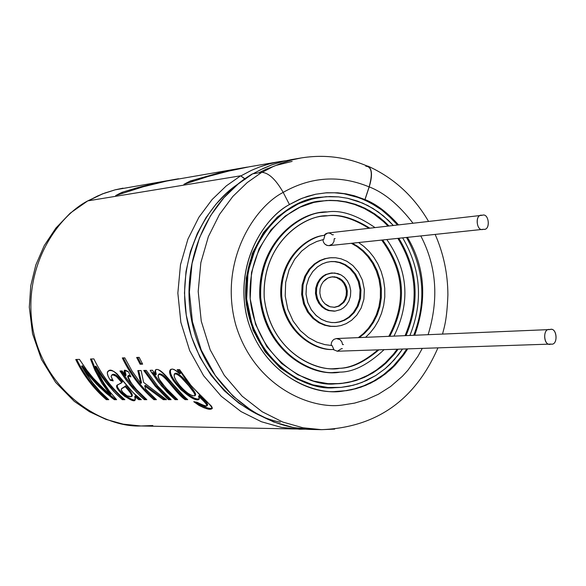 <?xml version="1.0" encoding="UTF-8"?>
<svg xmlns="http://www.w3.org/2000/svg" width="586" height="586" viewBox="0 0 586 586"><rect width="100%" height="100%" fill="white"/><g stroke="black" fill="none" stroke-linecap="round" stroke-linejoin="round"><path stroke-width="0.88" d="M481.941 215.318L482.19 215.296C489.01 212.388 491.002 230.708 483.487 229.287L483.296 229.302C476.55 232.239 474.396 214 481.941 215.318L327.808 233.023L323.941 235.433L324.856 235.33L323.736 239.432L316.711 241.505L309.24 245.234L301.695 251.042L294.699 259.239L289.074 269.824L285.682 282.357L285.199 295.901L287.799 309.196L293.103 321.04L300.31 330.599L308.5 337.573L316.858 342.114L324.827 344.619L332.079 345.55L324.827 344.619L316.858 342.114L308.5 337.573L300.31 330.599L293.103 321.04L287.799 309.196L285.199 295.901L285.682 282.357L289.074 269.824L294.699 259.239L301.695 251.042L309.24 245.234L316.711 241.505L323.736 239.432L324.856 235.33L323.941 235.433C307.914 236.378 278.76 257.745 280.819 296.245C284.811 334.584 316.938 351.065 332.907 349.454L333.83 349.424C317.846 351.036 285.704 334.54 281.712 296.179C279.654 257.657 308.822 236.275 324.856 235.33C308.822 236.275 279.654 257.657 281.712 296.179C285.704 334.54 317.846 351.036 333.83 349.424L332.079 345.55L333.83 349.424L332.907 349.454C316.938 351.065 284.811 334.584 280.819 296.245C278.76 257.745 307.914 236.378 323.941 235.433L325.955 233.602L328.043 233.001L330.196 233.301L332.474 234.832L333.397 234.722M339.887 383.574L328.116 383.662L313.62 381.105L297.761 374.747L281.558 363.459L266.755 346.546L255.599 324.358L250.178 298.692L251.511 272.483L259.063 248.801L271.032 229.756L285.272 216.036L299.944 207.239L313.854 202.419L326.409 200.507L337.968 200.646L346.487 201.899L360.28 206.125L369.927 210.879L379.625 217.443L389.016 225.991L384.387 221.464L374.791 213.919L365.078 208.286L355.57 204.36L346.487 201.899L337.968 200.646L330.101 200.353L321.025 201.057C295.534 201.818 247.321 235.103 250.134 298.084C256.412 360.873 309.313 387.053 334.833 383.881L340.81 383.559L351.161 381.632L359.284 379.091L367.774 375.296L376.461 370.03L385.097 363.086L393.345 354.31L397.205 349.219L393.345 354.31L385.097 363.086L376.461 370.03L367.774 375.296L359.284 379.091L351.161 381.632L343.513 383.141L334.232 383.889M405.073 335.646C419.21 302.046 416.807 269.619 397.857 238.37C416.807 269.619 419.21 302.046 405.073 335.646M388.071 226.101L383.442 221.574L373.846 214.036L364.14 208.411L354.64 204.485L345.557 202.024L337.053 200.771L329.178 200.478L320.703 201.101L329.178 200.478L337.053 200.771L345.557 202.024L354.64 204.485L364.14 208.411L373.846 214.036L383.442 221.574L388.071 226.101M338.986 372.139C317.524 376.974 266.718 357.145 259.84 297.915C257.364 238.334 304.442 210.689 326.395 212.066M338.686 368.33C350.553 368.191 363.65 362.038 377.963 349.857C363.65 362.038 350.553 368.191 338.686 368.33L339.616 368.308C351.483 368.169 364.58 362.009 378.9 349.827C364.58 362.009 351.483 368.169 339.616 368.308L338.686 368.33M388.818 336.335C406.53 302.823 404.15 270.739 381.676 240.084C404.15 270.739 406.53 302.823 388.818 336.335M368.931 228.298C352.677 218.226 338.598 214.088 326.695 215.875L323.567 216.168L326.695 215.875C338.598 214.088 352.677 218.226 368.931 228.298M342.363 348.67L341.433 348.699L337.346 351.212L332.907 349.454L337.346 351.212M351.358 243.3L356.999 246.581L362.573 250.976L367.84 256.536L372.535 263.253L376.351 271.018L379.047 279.588L380.409 288.649L380.373 297.805L378.952 306.661L376.307 314.872L372.659 322.175L368.279 328.424L363.437 333.559L358.368 337.609L363.437 333.559L368.279 328.424L372.659 322.175L376.307 314.872L378.952 306.661L380.373 297.805L380.409 288.649L379.047 279.588L376.351 271.018L372.535 263.253L367.84 256.536L362.573 250.976L356.999 246.581L351.358 243.3M550.042 329.544C557.454 326.951 558.26 345.945 550.943 344.077L550.635 344.092C543.185 346.59 542.548 327.655 549.8 329.566L336.349 338.547L333.976 339.353L332.43 340.788L331.434 342.744L331.149 345.498L331.434 342.744L332.43 340.788L333.976 339.353L336.349 338.547L340.041 339.646L341.865 341.902L342.554 344.583L343.477 344.553M359.299 337.573L364.375 333.515L369.217 328.38L373.597 322.132L377.252 314.821L379.896 306.603L381.318 297.739L381.354 288.576L379.984 279.515L377.296 270.937L373.472 263.165L368.777 256.448L363.503 250.881L357.929 246.486L352.289 243.205L357.929 246.486L363.503 250.881L368.777 256.448L373.472 263.165L377.296 270.937L379.984 279.515L381.354 288.576L381.318 297.739L379.896 306.603L377.252 314.821L373.597 322.132L369.217 328.38L364.375 333.515L359.299 337.573M335.141 238.612L334.225 238.714L333.969 241.476L332.518 243.996L329.039 245.666L326.57 245.248L324.827 244.069L323.538 242.304L322.82 239.63L323.538 242.304L324.827 244.069L327.2 245.468L329.376 245.629M358.581 242.538L363.884 246.435L368.997 251.299L373.729 257.144L377.86 263.92L381.186 271.516L383.522 279.734L384.738 288.319L384.782 296.985L383.662 305.438L381.486 313.415L378.395 320.703L374.593 327.156L370.264 332.694L365.62 337.309L370.264 332.694L374.593 327.156L378.395 320.703L381.486 313.415L383.662 305.438L384.782 296.985L384.738 288.319L383.522 279.734L381.186 271.516L377.86 263.92L373.729 257.144L368.997 251.299L363.884 246.435L358.581 242.538M334.123 307.328L338.452 306.075L343.081 302.295L344.971 299.19L346.165 295.373L346.399 291.169L345.586 287.03L343.865 283.397L341.535 280.569L336.371 277.456L331.866 276.841L336.371 277.456L341.535 280.569L343.865 283.397L345.586 287.03L346.399 291.169L346.165 295.373L344.971 299.19L343.081 302.295L338.452 306.075L334.123 307.328M334.811 307.291L339.199 306.104L343.938 302.317L345.887 299.153L347.102 295.249L347.315 290.942L346.436 286.722L344.619 283.067L342.202 280.255L336.928 277.266L332.416 276.782L327.94 277.991L325.545 279.478L323.238 281.756L321.296 284.891L320.073 288.759L319.846 293.029L320.689 297.227L322.468 300.889L324.849 303.716L330.086 306.771L334.811 307.291L330.292 306.83L327.669 305.753L324.996 303.856L322.571 301.043L320.74 297.373L319.853 293.132L320.066 288.81L321.296 284.899L323.26 281.734L328.021 277.954L330.328 277.127L334.525 276.797L339.543 278.357L342.202 280.255L344.619 283.067L346.436 286.722L347.315 290.942L347.102 295.249L345.887 299.153L343.938 302.317L339.199 306.104L333.895 307.35M335.111 311.107L340.591 309.613L343.608 307.753L346.516 304.881L348.948 300.933L350.472 296.055L350.736 290.671L349.63 285.404L347.366 280.826L344.348 277.31L341.023 274.937L337.756 273.574L332.115 272.966L326.622 274.431L323.589 276.284L320.667 279.148L318.213 283.104L316.674 288.004L316.403 293.41L317.517 298.706L319.802 303.299L322.842 306.815L326.182 309.181L329.464 310.536L335.111 311.107L329.156 310.441L325.911 309.034L322.622 306.617L319.656 303.079L317.451 298.516L316.396 293.278L316.682 287.953L318.205 283.126L320.615 279.214L323.494 276.365L326.483 274.497L329.332 273.442L334.752 272.995L341.023 274.937L344.348 277.31L347.366 280.826L349.63 285.404L350.736 290.671L350.472 296.055L348.948 300.933L346.516 304.881L343.608 307.753L340.591 309.613L335.111 311.107M331.193 273.047L325.56 274.578L322.578 276.438L319.7 279.288L317.29 283.199L315.766 288.019L315.48 293.344L316.535 298.582L318.74 303.145L321.707 306.676L324.988 309.093L328.241 310.499L334.188 311.159L328.563 310.595L325.303 309.262L321.978 306.918L318.938 303.438L316.638 298.882L315.502 293.623L315.729 288.231L317.231 283.331L319.648 279.354L322.549 276.46L325.567 274.57L331.061 273.061M335.089 322.593L339.257 321.882L343.85 320.198L348.663 317.209L353.299 312.616L357.182 306.302L359.614 298.516L360.031 289.924L358.273 281.507L354.655 274.204L349.842 268.586L344.539 264.784L339.316 262.594L334.518 261.656L330.262 261.62L334.518 261.656L339.316 262.594L344.539 264.784L349.842 268.586L354.655 274.204L358.273 281.507L360.031 289.924L359.614 298.516L357.182 306.302L353.299 312.616L348.663 317.209L343.85 320.198L339.257 321.882L334.782 322.622L340.18 321.831L344.773 320.146L349.593 317.158L354.23 312.565L358.112 306.244L360.544 298.45L360.961 289.858L359.203 281.434L355.585 274.123L350.765 268.505L345.462 264.696L340.239 262.506L335.441 261.568L331.215 261.532L326.534 262.33L321.992 264.059L317.246 267.062L312.682 271.64L308.866 277.881L306.471 285.565L306.017 294.026L307.687 302.347L311.181 309.62L315.883 315.268L321.091 319.15L326.263 321.436L331.046 322.468L335.089 322.593M336.313 326.358L341.001 325.552L346.172 323.655L351.585 320.293L356.801 315.122L361.166 308.016L363.899 299.248L364.367 289.587L362.39 280.115L358.324 271.889L352.904 265.568L346.941 261.29L341.067 258.822L335.668 257.767L330.914 257.715L326.212 258.47L321.018 260.323L315.554 263.649L310.272 268.806L305.841 275.933L303.057 284.759L302.566 294.516L304.574 304.068L308.705 312.345L314.199 318.674L320.22 322.93L326.138 325.355L331.551 326.358L336.313 326.358L330.643 326.263L325.267 325.091L319.458 322.505L313.613 318.139L308.339 311.789L304.42 303.621L302.552 294.282L303.057 284.774L305.738 276.153L310.009 269.135L315.129 263.986L320.461 260.594L325.567 258.638L330.226 257.774L335.668 257.767L341.067 258.822L346.941 261.29L352.904 265.568L358.324 271.889L362.39 280.115L364.367 289.587L363.899 299.248L361.166 308.016L356.801 315.122L351.585 320.293L346.172 323.655L341.001 325.552L336.313 326.358M336.012 322.549L331.786 322.542L326.966 321.648L321.714 319.495L316.359 315.708L311.481 310.082L307.818 302.728L306.031 294.238L306.463 285.572L308.939 277.727L312.873 271.399L317.568 266.813L322.417 263.846L327.039 262.206L331.215 261.532L335.441 261.568L340.239 262.506L345.462 264.696L350.765 268.505L355.585 274.123L359.203 281.434L360.961 289.858L360.544 298.45L358.112 306.244L354.23 312.565L349.593 317.158L344.773 320.146L340.18 321.831L336.012 322.549M330.226 257.774L324.651 258.734L319.546 260.682L314.221 264.074L309.1 269.216L304.837 276.233L302.149 284.847L301.644 294.348L303.519 303.68L307.43 311.84L312.697 318.191L318.542 322.556L324.351 325.135L329.72 326.314L335.404 326.424M334.892 326.446L330.152 326.358L324.776 325.274L318.945 322.783L313.041 318.506L307.679 312.213L303.651 304.061L301.673 294.677L302.105 285.096L304.771 276.372L309.056 269.274L314.213 264.081L319.582 260.66L324.725 258.712L329.405 257.855M389.763 336.291C407.49 302.757 405.102 270.659 382.621 239.989C405.102 270.659 407.49 302.757 389.763 336.291M369.869 228.188C353.607 218.109 339.521 213.971 327.611 215.765L323.911 216.124C302.706 216.476 261.891 244.003 264.191 297.058C269.545 349.952 314.235 371.465 335.419 368.55L339.616 368.308C319.15 372.901 270.776 353.981 264.227 297.571C261.869 240.824 306.69 214.469 327.611 215.765C339.521 213.971 353.607 218.109 369.869 228.188M339.917 372.125L335.302 372.381C313.034 375.37 266.271 352.706 260.682 297.314C258.258 241.754 300.948 212.799 323.223 212.352L327.31 211.949C340.818 209.781 356.728 214.996 375.033 227.595C356.728 214.996 340.818 209.781 327.31 211.949C305.343 210.572 258.25 238.231 260.726 297.849C267.604 357.116 318.44 376.959 339.917 372.125C353.409 372.103 368.14 364.609 384.094 349.659C368.14 364.609 353.409 372.103 339.917 372.125M386.811 239.542C408.244 270.373 410.632 302.566 393.968 336.115C410.632 302.566 408.244 270.373 386.811 239.542M322.879 212.403L322.307 212.476C300.039 212.916 257.371 241.857 259.796 297.38C265.385 352.735 312.126 375.384 334.379 372.396L335.302 372.381M340.81 383.559L348.201 382.497L356.105 380.497L364.426 377.355L373.048 372.843L381.75 366.755L386.042 363.064L394.297 354.281L398.158 349.183L394.297 354.281L386.042 363.064L381.75 366.755L373.048 372.843L364.426 377.355L356.105 380.497L348.201 382.497L340.81 383.559M406.025 335.61C420.169 301.98 417.767 269.538 398.81 238.268C417.767 269.538 420.169 301.98 406.025 335.61M341.111 387.375L334.635 387.712C308.031 390.928 253.115 363.569 246.611 298.34C243.666 232.92 293.689 198.178 320.256 197.299L330.072 196.537L338.554 196.881L347.74 198.31L357.541 201.093L367.796 205.532L378.226 211.89L388.459 220.395L393.353 225.493L383.391 215.868L373.004 208.455L362.624 203.086L347.74 198.31L338.554 196.881L326.109 196.691L313.034 198.676L298.53 203.694L283.243 212.85L268.403 227.134L255.921 246.984L248.054 271.655L246.655 298.97L252.31 325.721L263.934 348.846L279.368 366.462L296.252 378.219L312.785 384.834L327.889 387.493L341.111 387.375L353.248 385.251L362.009 382.431L375.831 375.487L385.163 368.682L394.202 359.899L402.516 349.044L398.48 354.735L389.741 364.551L385.163 368.682L375.831 375.487L366.55 380.512L357.57 383.998L349.066 386.211L341.111 387.375M402.677 237.857C420.968 269.26 423.378 301.783 409.907 335.441C423.378 301.783 420.968 269.26 402.677 237.857M340.188 387.383L327.391 387.529L312.821 385.097L296.86 379.017L280.452 368.184L265.165 351.871L253.115 330.24L246.384 304.764L246.208 278.108L252.39 253.277L263.458 232.576L277.361 217.04L292.209 206.558L306.661 200.324L319.341 197.423C292.795 198.302 242.794 233.023 245.732 298.406C252.229 363.598 307.123 390.935 333.712 387.72L334.635 387.712M483.296 229.302L329.039 245.666L483.296 229.302C490.76 231.14 489.288 212.425 482.19 215.296C474.711 213.436 476.191 232.195 483.296 229.302M550.943 344.077L550.313 344.099L550.943 344.077C558.597 345.85 557.074 326.461 549.8 329.566C542.131 327.772 543.654 347.205 550.943 344.077M87.783 200.881L102.374 193.893L115.164 189.813L123.023 188.157L115.164 189.827L104.975 192.97L97.613 195.98L88.281 200.8L102.491 193.915L115.164 189.827L178.554 178.759M183.916 184.312L190.443 180.935L183.916 184.312L208.33 176.423L228.547 171.134L249.284 166.79L279.434 161.633L267.905 164.248L259.503 167.003L251.379 170.38L241.08 175.8L251.379 170.38L259.503 167.003L270.754 163.487L279.888 161.56M247.409 167.069L220.402 172.584L190.443 180.935L218.395 173.068L247.409 167.069L166.673 181.067L142.999 186.831L115.706 195.541L121.954 192.333L136.655 187.908L155.502 183.184L174.826 179.375M245.263 179.301L240.663 175.8L226.306 185.879L212.088 199.555L198.896 217.274L187.916 239.147L180.481 264.777L177.851 293.095L180.869 322.395L189.674 350.589L203.576 375.692L221.237 396.253L241.029 411.577L261.429 421.744L281.214 427.341L299.593 429.216L305.584 429.172L299.593 429.216L281.214 427.341L261.429 421.744L241.029 411.577L221.237 396.253L203.576 375.692L189.674 350.589L180.869 322.395L177.851 293.095L180.481 264.777L187.916 239.147L198.896 217.274L212.088 199.555L226.306 185.879L240.663 175.8L87.768 200.881C57.955 216.241 20.964 267.363 33.299 331.163C46.843 395.037 104.74 427.743 140.948 425.978C104.74 427.743 46.843 395.037 33.299 331.163C20.964 267.363 57.955 216.241 87.768 200.881L70.217 213.15L55.853 228.115L44.258 245.593L35.805 265.019L30.765 285.763L29.3 307.174L32.552 333.8L41.474 359.46L55.611 382.365L74.232 401.315L89.563 411.775L105.949 419.378L123.221 424.154L140.948 425.978L152.814 425.517M122.357 399.689L115.706 393.499L107.502 384.387L101.913 376.981L95.313 366.477L100.301 377.032L104.652 384.423L109.487 391.316L116.621 399.689L114.343 399.689L106.418 393.426L96.587 384.255L87.666 374.227L81.622 366.213L86.472 374.227L93.826 384.284L99.935 391.258L108.769 399.689L106.344 399.689C93.577 388.628 83.373 375.238 75.733 359.504L79.44 359.379L87.014 370.447L93.379 378.285L100.301 385.676L110.3 394.788L101.854 383.207L94.903 370.249L90.478 359.006L93.863 358.896C101.59 374.864 111.926 388.459 124.855 399.689L122.357 399.689L122.921 398.927L110.139 386.093L102.638 376.402L95.892 366.096L102.638 376.402L110.139 386.093L122.921 398.927L122.357 399.689L124.855 399.689C111.926 388.459 101.59 374.864 93.863 358.896L90.478 359.006L94.903 370.249L101.854 383.207L110.3 394.788L110.908 394.078L110.3 394.788L105.194 390.342L93.379 378.285L87.014 370.447L79.44 359.379L75.733 359.504C83.373 375.238 93.577 388.628 106.344 399.689L106.908 398.941C94.346 388.071 84.289 374.915 76.729 359.474C84.289 374.915 94.346 388.071 106.908 398.941L106.344 399.689L108.769 399.689L99.935 391.258L91.899 381.845L81.622 366.213L82.399 365.723L81.622 366.213L87.666 374.227L98.961 386.635L111.648 397.66L114.343 399.689L114.907 398.934L104.506 390.525L97.261 383.61L88.398 373.67L82.399 365.723L90.522 376.227L99.62 385.969L114.907 398.934L114.343 399.689L116.621 399.689L109.487 391.316L103.151 382.013L96.47 369.187L95.313 366.477L95.892 366.096L95.313 366.477L98.485 371.81L105.583 381.969L113.581 391.309L122.357 399.689M121.185 383.149L122.43 381.889L121.192 383.134L117.368 384.936C112.058 388.049 134.729 405.116 135.161 399.733L134.765 396.561L135.359 395.814L139.329 398.912L140.222 398.912L139.329 398.912L138.757 399.681L139.329 398.912L135.359 395.814L134.765 396.561L138.757 399.681L141.314 399.681C127.807 390.825 114.314 365.195 108.366 370.975C106.513 372.066 107.157 375.157 110.3 380.255L113.208 380.907L110.3 380.255L108.139 376.344L107.311 373.179L107.919 371.348L109.37 370.594L111.311 370.572L113.735 371.385L116.797 373.568L133.447 392.986L141.314 399.681L138.757 399.681L134.765 396.561L135.395 398.495L135.132 399.755L133.857 400.223L131.762 400.004L124.943 396.554L121.207 393.389L118.321 390.02L116.87 387.17L116.966 385.39L121.734 382.526L116.306 376.358L113.091 374.959L111.648 375.172L111.135 376.527L113.208 380.907L111.186 376.805L111.56 375.23C113.625 373.861 117.017 376.293 121.734 382.526L122.43 381.889C117.764 375.714 114.387 373.297 112.3 374.652M124.811 370.154L126.078 375.216L125.338 375.809L122.166 370.953L119.954 371.004L126.093 379.999L132.941 388.401L140.42 396.114L144.361 399.681L146.844 399.681C136.692 391.294 130.392 383.369 127.938 375.897L130.912 376.871L128.444 371.868L130.912 376.871L128.026 375.846L127.653 376.798L129.447 380.805L136.56 389.675L146.844 399.681L144.361 399.681L136.604 392.349L129.433 384.284L119.954 371.004L122.166 370.953L125.338 375.809C122.972 370.169 124.005 368.858 128.444 371.868L124.357 370.293L125.338 375.809L126.078 375.216L124.84 371.722M143.621 382.409L141.116 370.513L137.82 370.586L140.838 383.449L132.114 371.18L124.789 357.848L122.306 357.936C130.195 374.278 140.728 388.188 153.906 399.674L156.44 399.674L145.768 389.229L144.661 385.947L145.768 389.229L156.44 399.674L153.906 399.674C140.728 388.188 130.195 374.278 122.306 357.936L124.789 357.848L132.114 371.18L140.838 383.449L137.82 370.586L141.116 370.513L143.621 382.409L166.461 399.674L163.274 399.674L144.661 385.947L145.343 385.273L144.661 385.947L163.274 399.674L163.853 398.89L145.343 385.273L163.853 398.89L163.274 399.674L166.461 399.674M142.647 364.148L140.105 364.221L136.633 357.453L139.175 357.365L142.647 364.148L139.175 357.365L136.633 357.453L140.105 364.221L140.911 363.708L137.673 357.416L140.911 363.708L140.105 364.221L142.647 364.148M146.288 370.389L157.7 386.079L171.127 399.667L168.534 399.674L155.129 386.101L143.738 370.447L146.288 370.389L143.738 370.447L155.129 386.101L166.512 397.879L168.534 399.674L169.12 398.883L156.015 385.661L144.845 370.425L156.015 385.661L169.12 398.883L168.534 399.674L171.127 399.667L157.7 386.079L146.288 370.389M158.989 374.256C164.241 371.385 176.078 392.466 185.689 398.868L186.853 398.868L185.689 398.868L185.103 399.667L187.754 399.667C175.99 391.302 162.622 366.785 155.693 369.722L154.843 371.575L155.517 374.923L152.485 370.242L155.517 374.923C152.99 356.625 175.229 388.958 187.754 399.667L185.103 399.667L177.031 391.99L166.006 379.076L162.146 375.311L159.231 374.212L158.044 375.611L159.158 379.135L165.779 387.851L177.675 399.667L175.06 399.667L161.597 386.035L151.649 372.652L150.155 370.301L152.485 370.242L150.155 370.301L158.103 381.728L167.149 392.166L175.06 399.667L175.646 398.876L164.263 387.624L152.741 372.564L164.263 387.624L175.646 398.876L175.06 399.667L177.675 399.667L168.145 390.459L161.253 382.336L158.681 378.204L158.103 376.483L158.586 374.432C164.937 374.036 175.47 393.191 185.103 399.667L185.689 398.868C176.137 392.459 165.596 373.282 159.311 373.861M198.522 396.283L199.145 395.506L198.522 396.283C203.877 400.721 206.755 403.849 207.158 405.666C206.052 406.977 202.683 405.834 197.043 402.23L193.761 401.696L197.043 402.23C209.444 408.552 209.935 406.567 198.522 396.283L199.299 398.78L197.9 399.659L194.823 399.11L190.465 397.074L180.869 389.705L173.302 380.534L170.856 375.956L169.815 372.051L170.46 369.627L172.548 369.048L175.778 370.455L179.814 373.802L177.162 369.671L179.58 369.612L190.897 385.295L199.54 394.642L211.553 406.245L212.3 408.281L210.938 409.057L208.213 408.947L204.236 407.893L198.984 405.409L193.761 401.696C203.65 408.325 209.773 410.61 212.147 408.567C211.341 403.388 187.146 385.551 179.58 369.612L177.162 369.671L179.814 373.802L180.583 373.194L178.291 369.641L180.583 373.194L179.814 373.802L174.335 369.62L172.518 369.048L170.753 369.392C163.479 375.304 193.483 404.45 199.086 399.242M325.809 192.875L334.481 192.787L343.953 193.746L354.149 196.068L364.932 200.06L376.036 206.045L381.596 209.876L392.437 219.347L397.572 225.009L387.082 214.308L381.596 209.876L370.462 202.785L359.482 197.834L343.953 193.746L334.481 192.787L326.636 192.757L315.693 194.222L302.171 198.229L289.44 204.521L299.512 199.328L307.452 196.361L315.612 194.244L325.809 192.875M406.486 237.455C424.169 268.974 426.586 301.585 413.738 335.28C426.586 301.585 424.169 268.974 406.486 237.455M406.765 348.897L402.567 355.182L393.374 366.038L383.559 374.63L373.582 381.134L363.781 385.786L354.398 388.877L345.579 390.686L334.731 391.543L345.579 390.686L354.398 388.877L363.781 385.786L373.582 381.134L383.559 374.63L393.374 366.038L402.567 355.182L406.765 348.897M252.625 173.837L261.766 172.343C268.615 172.738 275.764 179.419 283.192 192.398L289.462 204.558C265.084 217.406 235.052 261.144 246.347 314.704C258.719 368.213 306.471 393.792 335.339 391.543L346.78 390.635L356.046 388.679L365.745 385.361L375.663 380.475L385.544 373.824L395.052 365.268L403.783 354.801L407.724 348.868L403.783 354.801L395.052 365.268L390.371 369.788L380.629 377.377L370.689 383.127L360.851 387.2L351.351 389.815L342.341 391.184C314.697 395.858 264.323 375.589 247.893 320.776C232.825 265.48 263.978 217.582 289.462 204.558L283.192 192.398C254.148 207.166 218.541 261.752 235.74 324.82C254.514 387.317 311.979 410.281 343.418 404.889L354.53 403.117L366.272 399.681L378.41 394.246L390.591 386.526L402.348 376.315L407.893 370.249L417.95 356.251L422.294 348.377L417.95 356.251L407.893 370.249L402.348 376.315L390.591 386.526L378.41 394.246L366.272 399.681L354.53 403.117L343.418 404.889C311.979 410.281 254.514 387.317 235.74 324.82C218.541 261.752 254.148 207.166 283.192 192.398C275.764 179.419 268.615 172.738 261.766 172.343L247.226 182.568L232.832 196.449L219.486 214.432L208.374 236.641L200.852 262.667L198.193 291.432L201.262 321.179L210.184 349.82L224.262 375.311L242.143 396.187L262.191 411.753L282.84 422.074L302.867 427.758L321.472 429.663L302.867 427.758L282.84 422.074L262.191 411.753L242.143 396.187L224.262 375.311L210.184 349.82L201.262 321.179L198.193 291.432L200.852 262.667L208.374 236.641L219.486 214.432L232.832 196.449L247.226 182.568L261.766 172.343L252.625 173.837L238.165 184.004L223.845 197.797L210.564 215.663L199.511 237.726L192.025 263.583L189.381 292.15L192.428 321.707L201.298 350.15L215.296 375.48L233.089 396.217L253.027 411.68L273.559 421.935L293.483 427.575L311.994 429.472L293.483 427.575L273.559 421.935L253.027 411.68L233.089 396.217L215.296 375.48L201.298 350.15L192.428 321.707L189.381 292.15L192.025 263.583L199.511 237.726L210.564 215.663L223.845 197.797L238.165 184.004L252.258 173.969C204.485 202.221 178.818 267.121 192.809 325.926C206.536 384.79 257.701 428.681 311.994 429.472L316.528 429.465M414.698 335.243C427.399 299.549 424.982 266.923 407.438 237.352C424.982 266.923 427.399 299.549 414.698 335.243M365.789 166.19C371.751 166.607 372.857 173.507 369.121 186.89L364.939 199.577L369.217 186.875C372.806 174.628 372.066 167.655 367.004 165.948L368.133 166.204C372.198 169.054 372.557 175.947 369.217 186.875C384.313 192.743 398.92 204.858 413.02 223.237C398.92 204.858 384.313 192.743 369.217 186.875L365.027 199.562C376.278 204.045 387.449 212.491 398.524 224.899C387.449 212.491 376.278 204.045 365.027 199.562L354.34 195.761L346.121 193.856L337.77 192.809L326.636 192.757L337.77 192.809L346.121 193.856L354.34 195.761L364.939 199.577L369.121 186.89C339.748 174.767 311.1 176.598 283.177 192.369C311.1 176.598 339.748 174.767 369.121 186.89C372.432 176.049 372.073 169.222 368.045 166.402C346.48 157.026 324.124 154.213 300.999 157.978L292.238 159.846L280.877 163.399L272.673 166.812L262.264 172.284L272.673 166.812L280.877 163.399L292.238 159.846L301.38 157.912M428.117 334.679C439.017 299.08 436.577 266.161 420.799 235.938C436.577 266.161 439.017 299.08 428.117 334.679M334.672 429.128L321.472 429.663C376.234 427.502 415.056 400.238 437.94 347.857M254.207 412.581L238.941 403.219L224.313 390.774L211.048 375.289L199.877 357.079L191.461 336.723L186.26 315.063L184.473 293.029L185.989 271.567L190.457 251.489L197.343 233.382L206.038 217.589L215.941 204.236L226.518 193.263L237.33 184.495C209.114 203.313 178.129 251.936 185.821 312.074C193.849 372.462 241.952 415.254 280.335 422.132M140.948 425.978L305.57 429.172M292.143 161.392L275.969 165.428L266.161 169.2L258.616 172.855M252.984 173.778L263.554 168.263L271.772 164.878L283.038 161.392L291.652 159.56L282.957 161.414L271.677 164.937L260.88 169.581L253.189 173.749L260.88 169.581L271.677 164.937L282.957 161.414L292.055 159.495M87.768 200.881L240.663 175.8L244.867 178.759M207.195 405.6L207.693 404.809C207.319 403.014 204.47 399.916 199.145 395.506L206.624 402.501M179.572 385.31C175.089 379.94 173.383 376.139 174.467 373.897C178.884 372.22 196.207 393.191 194.97 395.755C191.329 396.261 186.194 392.781 179.572 385.31L183.594 389.653L188.157 393.44L192.398 395.718L194.874 395.836L194.757 393.763L188.758 385.742L180.671 376.886L176.833 374.11L174.372 373.971L174.196 376.586L176.21 380.783L179.572 385.31M195.592 394.971C196.845 392.408 179.624 371.59 175.229 373.289L174.46 373.89M195.768 402.025C204.441 407.446 209.964 409.416 212.337 407.922M171.127 369.202C165.919 376.197 192.574 402.069 199.306 398.7M207.693 404.809L207.217 405.102M174.892 373.707C178.071 369.685 197.812 393.243 195.416 395.111M176.774 398.876L175.646 398.876L176.774 398.876M155.517 374.923L156.272 374.322L155.517 374.923M155.62 371.37L156.272 374.322M170.233 398.883L169.12 398.883L170.233 398.883M142.383 363.664L140.911 363.708L142.383 363.664M153.906 399.674L154.484 398.898C141.526 387.602 131.139 373.941 123.331 357.9C131.139 373.941 141.526 387.602 154.484 398.898L153.906 399.674M155.554 398.898L154.484 398.898L155.554 398.898M165.245 398.89L163.853 398.89L165.245 398.89M140.838 383.449L141.541 382.797L138.684 370.564L141.541 382.797L140.838 383.449M144.361 399.681L144.932 398.905L132.04 385.932L121.046 370.982L132.04 385.932L144.932 398.905L144.361 399.681M145.965 398.905L144.932 398.905L145.965 398.905M128.415 375.78L130.187 375.458M110.3 380.255L111.01 379.64L110.3 380.255M112.666 380.014L111.01 379.64L112.666 380.014M125.594 385.742L124.921 386.408C129.902 391.595 132.128 395.001 131.616 396.634L127.096 395.858L123.47 393.023L121.514 390.547L121.449 388.84L124.342 387.221L125.594 385.742C130.561 390.913 132.758 394.297 132.209 395.894L131.616 396.634M112.168 374.762C114.175 373.165 117.596 375.545 122.43 381.889M117.625 384.768C114.658 389.06 134.238 403.19 135.41 399.205M108.652 370.835L108.293 371.407M121.991 388.269L124.686 386.811M124.921 386.408L121.668 388.672L121.192 389.712L122.591 392.078L127.096 395.858C133.82 398.37 133.095 395.22 124.921 386.408M107.912 398.941L106.908 398.941L107.912 398.941M115.911 398.934L114.907 398.934L115.911 398.934M123.983 398.927L122.921 398.927L123.983 398.927M91.423 358.976L95.782 369.993L99.708 377.78L105.751 387.419L110.908 394.078M175.873 179.199L156.169 183.037L140.743 186.795L121.954 192.333L122.328 193.197L121.954 192.333L115.706 195.541M122.328 193.197L123.016 192.977L122.328 193.197M190.443 180.935L190.831 181.85L193.636 180.964L190.831 181.85L190.443 180.935M190.457 182.026L190.831 181.85L190.457 182.026M334.804 311.129L333.888 311.188M331.925 272.988L331.009 273.069M323.223 212.352L322.307 212.476M320.256 197.299L319.341 197.423M483.487 229.287L329.222 245.651M550.635 344.092L337.067 351.226M442.54 334.071C444.071 327.647 446.876 320.974 447.894 294.963C447.821 273.816 443.573 253.635 435.156 234.415M428.571 221.449C413.892 196.273 393.748 177.858 368.133 166.204M321.472 429.663L311.994 429.472M291.652 159.56L300.999 157.978M279.434 161.633L285.763 160.732M194.97 395.755L195.599 394.979M158.557 374.439L159.319 373.839M127.982 375.875L128.693 375.311M111.604 375.201L112.292 374.666M122.071 388.188L121.427 388.862"/></g></svg>
